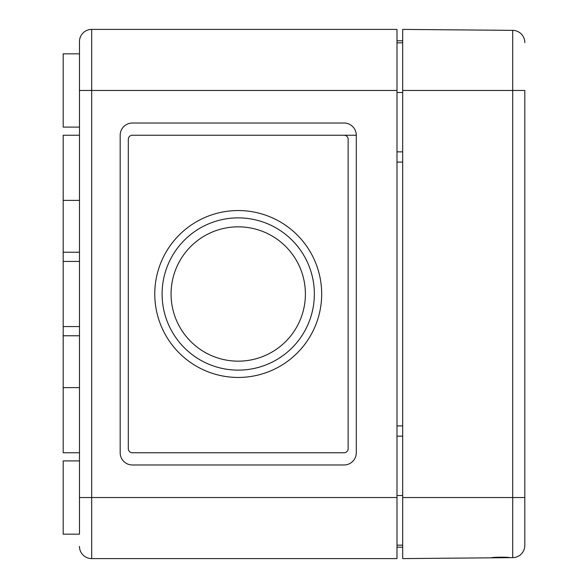 <?xml version="1.0" encoding="UTF-8"?>
<svg xmlns="http://www.w3.org/2000/svg" width="588" height="588" viewBox="0 0 588 588"><rect width="100%" height="100%" fill="white"/><g stroke="black" fill="none" stroke-linecap="round" stroke-linejoin="round"><path stroke-width="0.88" d="M305.4 294A67.164 67.164 0 0 0 238.228 226.836A67.164 67.164 0 0 0 171.064 294A67.164 67.164 0 0 0 238.228 361.164A67.164 67.164 0 0 0 305.4 294M162.104 294A76.124 76.124 0 0 0 238.228 370.124A76.124 76.124 0 0 0 314.352 294A76.124 76.124 0 0 0 238.228 217.876A76.124 76.124 0 0 0 162.104 294M321.68 294A83.452 83.452 0 0 0 238.228 210.548A83.452 83.452 0 0 0 154.776 294A83.452 83.452 0 0 0 238.228 377.452A83.452 83.452 0 0 0 321.68 294M79.468 135.24L63.188 135.24L63.188 452.76L79.468 452.76L63.188 452.76M79.468 534.176L79.468 497.536L79.468 534.176L63.188 534.176L63.188 460.904L79.468 460.904M79.468 53.824L79.468 90.464L91.684 90.464L91.684 497.536L396.988 497.536L396.988 558.6L91.684 558.6A12.216 12.216 0 0 1 79.468 546.384A12.216 12.216 0 0 0 91.684 558.6L91.684 497.536L79.468 497.536L79.468 41.616L79.468 53.824L63.188 53.824L63.188 127.096L79.468 127.096M396.988 90.464L91.684 90.464L91.684 29.4A12.216 12.216 0 0 0 79.468 41.616A12.216 12.216 0 0 1 91.684 29.4L396.988 29.4L396.988 497.536M132.388 135.24L356.284 135.24A12.216 12.216 0 0 0 344.068 123.024L132.388 123.024A12.216 12.216 0 0 0 120.18 135.24L120.18 452.76A12.216 12.216 0 0 0 132.388 464.976L344.068 464.976A12.216 12.216 0 0 0 356.284 452.76L356.284 135.24L132.388 135.24A4.072 4.072 0 0 0 128.316 139.312L128.316 448.688A4.072 4.072 0 0 0 132.388 452.76L344.068 452.76A4.072 4.072 0 0 0 348.14 448.688L348.14 139.312A4.072 4.072 0 0 0 344.068 135.24M396.988 547.2L402.692 547.2M396.988 436.149L402.692 436.149M396.988 151.851L402.692 151.851M396.988 40.8L402.692 40.8M396.988 545.164L402.692 545.164M396.988 42.836L402.692 42.836M79.468 252.237L63.188 252.237M79.468 335.763L63.188 335.763M132.388 452.76L344.068 452.76M524.812 90.464L524.812 545.429L524.812 497.536L512.707 497.536L512.707 90.464L524.812 90.464M491.436 557.828L509.34 557.667C509.892 556.939 490.892 557.101 491.436 557.828L402.692 558.6L402.692 497.536L512.707 497.536L512.707 557.637A12.216 12.216 0 0 0 524.812 545.429A12.216 12.216 0 0 1 512.707 557.637A12.216 12.216 0 0 0 524.812 545.429A12.216 12.216 0 0 1 512.707 557.637L509.34 557.667M402.692 90.464L402.692 29.4L512.707 30.363A12.216 12.216 0 0 1 524.812 42.571A12.216 12.216 0 0 0 512.707 30.363A12.216 12.216 0 0 1 524.812 42.571A12.216 12.216 0 0 0 512.707 30.363L512.707 90.464L402.692 90.464L402.692 497.536M491.436 30.172L509.34 30.333M396.988 425.896L402.692 425.896M396.988 162.104L402.692 162.104M396.988 495.5L402.692 495.5M396.988 92.5L402.692 92.5M79.468 326.568L63.188 326.568M79.468 200.376L63.188 200.376M79.468 387.624L63.188 387.624M79.468 261.432L63.188 261.432"/></g></svg>
